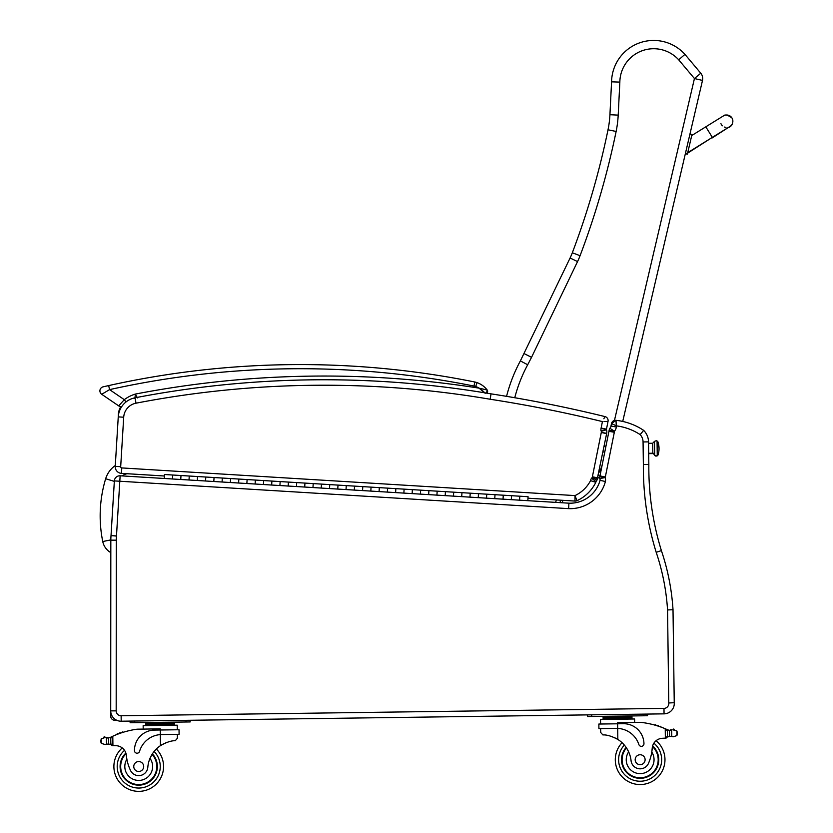 <?xml version="1.0" encoding="UTF-8"?>
<svg xmlns="http://www.w3.org/2000/svg" width="833" height="833" viewBox="0 0 833 833"><rect width="100%" height="100%" fill="white"/><g stroke="black" fill="none" stroke-linecap="round" stroke-linejoin="round"><path stroke-width="1.25" d="M115.287 465.532A24.969 24.969 0 0 0 105.656 478.746L114.329 481.38M105.656 478.746A128.771 128.678 -174.9 0 0 102.751 541.533A16.504 16.504 0 0 0 110.831 552.623M116.797 720.295L114.85 720.295A4.144 4.144 0 0 1 110.716 716.151L110.716 710.861L110.716 716.151A4.144 4.144 0 0 0 114.85 720.295L115.277 719.441M111.851 715.578L110.716 716.151M114.36 480.912A5.467 5.467 0 0 1 120.139 475.789L119.806 481.235L114.36 480.912L111.028 535.598L116.485 535.931L119.806 481.235L568.637 508.64A36.506 36.506 0 0 0 605.414 481.505A8.486 8.486 0 0 0 605.227 477.601L599.739 478.527L605.227 477.601A2.509 2.509 0 0 1 605.237 477.569A10.444 10.444 0 0 1 605.331 476.997L614.327 432.244A10.444 10.444 0 0 1 614.473 431.379A1.749 1.749 0 0 1 614.504 431.234L609.839 428.266L614.504 431.234A9.371 9.371 0 0 0 616.358 427.017L615.983 420.321L611.474 423.612A4.144 4.144 0 0 1 615.983 420.321A4.144 4.144 0 0 0 611.474 423.612L616.566 425.892A56.623 56.623 0 0 1 640.15 434.597A11.089 11.089 0 0 1 643.066 441.948L643.368 464.533A288.697 288.697 0 0 0 656.196 552.31A223.411 223.411 0 0 1 667.556 609.943L672.221 609.766L672.97 608.996A228.877 228.877 0 0 0 661.392 550.623L661.392 550.623A283.241 283.241 0 0 1 648.834 464.522L648.47 440.719A16.556 16.556 0 0 0 643.659 430.369A16.556 16.556 0 0 1 648.47 440.719M648.782 464.522L643.368 464.533M647.72 464.522L647.168 464.522M647.064 464.522L644.711 464.533M120.816 406.598A16.556 16.556 0 0 0 118.411 414.23L118.255 416.854A20.7 20.7 0 0 1 121.774 406.535A4.144 4.144 0 0 1 118.703 405.879A4.144 4.144 0 0 0 120.816 406.598A4.144 4.144 0 0 1 118.703 405.879A4.144 4.144 0 0 0 121.774 406.535A4.144 4.144 0 0 1 118.703 405.879A4.144 4.144 0 0 0 120.816 406.598M645.783 464.533L646.845 464.522M641.91 432.494L643.659 430.369A62.09 62.09 0 0 0 615.983 420.321L616.097 421.311M568.637 508.64L568.908 503.184A31.05 31.05 0 0 0 600.062 480.339A31.05 31.05 0 0 1 568.908 503.184L519.563 500.175L519.802 496.208L519.563 500.175L527.83 500.675L528.07 496.707L511.545 495.697L511.295 499.665L511.545 495.697L503.278 495.198L503.038 499.165L503.278 495.198L495.01 494.687L494.771 498.655L486.503 498.155L486.753 494.188L486.503 498.155L494.771 498.655L495.01 494.687L478.486 493.677L478.246 497.645L478.486 493.677L470.218 493.178L469.979 497.145L470.218 493.178L461.961 492.678L461.721 496.645L453.454 496.135L453.693 492.168L453.454 496.135L461.721 496.645L461.961 492.678L445.436 491.668L445.186 495.635L436.929 495.125L437.169 491.158L436.929 495.125L445.186 495.635L445.436 491.668L428.901 490.658L428.662 494.625L428.901 490.658L420.644 490.148L420.394 494.115L420.644 490.148L412.377 489.648L412.137 493.615L403.87 493.105L404.109 489.138L403.87 493.105L412.137 493.615L412.377 489.648L395.852 488.638L395.613 492.605L387.345 492.095L387.584 488.128L387.345 492.095L395.613 492.605L395.852 488.638L379.327 487.628L379.077 491.595L379.327 487.628L371.06 487.128L370.82 491.095L371.06 487.128L362.792 486.618L362.553 490.585L354.296 490.085L354.535 486.118L354.296 490.085L362.553 490.585L362.792 486.618L346.268 485.608L346.028 489.575L337.761 489.075L338.011 485.108L337.761 489.075L346.028 489.575L346.268 485.608L329.743 484.598L329.504 488.565L329.743 484.598L321.476 484.098L321.236 488.065L321.476 484.098L313.218 483.588L312.969 487.555L313.218 483.588L304.951 483.088L304.711 487.055L304.951 483.088L296.683 482.578L296.444 486.545L288.187 486.045L288.426 482.078L288.187 486.045L296.444 486.545L296.683 482.578L280.159 481.578L279.919 485.545L280.159 481.578L271.902 481.068L271.652 485.035L271.902 481.068L263.634 480.568L263.395 484.535L263.634 480.568L255.367 480.058L255.127 484.025L255.367 480.058L247.109 479.558L246.86 483.525L247.109 479.558L238.842 479.048L238.602 483.015L238.842 479.048L230.574 478.548L230.335 482.515L230.574 478.548L222.317 478.038L222.078 482.005L222.317 478.038L214.05 477.538L213.81 481.505L205.543 480.995L205.793 477.028L205.543 480.995L213.81 481.505L214.05 477.538L205.793 477.028L197.525 476.528L197.286 480.495L189.018 479.995L189.258 476.028L189.018 479.995L197.286 480.495L197.525 476.528L181 475.518L180.751 479.485L181 475.518L172.733 475.018L172.493 478.985L172.733 475.018L164.476 474.508L164.226 478.475L120.139 475.789M614.327 432.244L608.933 431.348A15.91 15.91 0 0 1 609.11 430.317A15.91 15.91 0 0 0 608.933 431.348L599.968 475.924A15.91 15.91 0 0 0 599.843 476.684A7.976 7.976 0 0 0 599.739 478.527A3.02 3.02 0 0 1 600.062 480.339A31.05 31.05 0 0 1 568.908 503.184M611.474 423.612L610.985 426.038A3.905 3.905 0 0 1 609.839 428.266A3.905 3.905 0 0 0 610.985 426.038A3.905 3.905 0 0 1 609.839 428.266A7.216 7.216 0 0 0 609.11 430.317A15.91 15.91 0 0 0 608.933 431.348M615.983 420.321A62.09 62.09 0 0 1 643.659 430.369A16.556 16.556 0 0 1 648.532 441.875A16.556 16.556 0 0 0 643.659 430.369L640.733 433.899M616.358 427.017L610.985 426.038M667.556 609.943L668.774 702.979L674.241 702.698L673.002 608.965M110.831 540.159L116.297 540.159L116.183 710.861L116.297 540.159A48.345 48.345 0 0 1 116.474 536.067L111.028 535.598A53.812 53.812 0 0 0 110.831 540.159L110.716 710.861A10.35 10.35 0 0 0 121.202 721.211L664.057 713.85A10.35 10.35 0 0 0 674.241 702.698M661.392 550.623A228.877 228.877 0 0 1 672.97 608.996A228.877 228.877 0 0 0 661.392 550.623A283.241 283.241 0 0 1 648.834 464.522A283.241 283.241 0 0 0 661.392 550.623L656.196 552.31M605.414 481.505L600.062 480.339A3.02 3.02 0 0 0 599.739 478.527A7.976 7.976 0 0 1 599.843 476.684L605.237 477.569M614.473 431.379L609.11 430.317A7.216 7.216 0 0 1 609.839 428.266M604.675 417.146L604.956 416.583A4.144 4.144 0 0 1 608.028 421.425A4.144 4.144 0 0 0 604.956 416.583L603.852 418.76M603.967 421.54L608.028 421.425L606.476 429.162L601.124 428.058A8.84 8.84 0 0 0 600.968 430.63L606.424 429.464A3.384 3.384 0 0 1 606.476 429.162A3.384 3.384 0 0 0 606.424 429.464A3.384 3.384 0 0 1 606.476 429.162L601.124 428.058L602.426 421.592A1319.961 1319.961 0 0 0 490.158 399.246L491.033 393.853A997.611 997.611 0 0 0 134.988 397.82A20.7 20.7 0 0 0 118.255 416.885L115.246 466.365A6.622 6.622 0 0 0 121.451 473.373L164.382 475.997M608.028 421.425A4.144 4.144 0 0 0 604.956 416.583A1325.418 1325.418 0 0 0 491.033 393.853A997.611 997.611 0 0 0 134.988 397.82A20.7 20.7 0 0 0 118.255 416.885L123.7 417.218L120.691 466.699L123.7 417.218A15.233 15.233 0 0 1 136.029 403.182A992.155 992.155 0 0 1 490.158 399.246M603.321 430.713L606.507 429.724A9.517 9.517 0 0 0 606.424 429.464L600.968 430.63A4.05 4.05 0 0 1 601.291 431.348A2.03 2.03 0 0 1 601.291 432.483L592.378 476.809A2.52 2.52 0 0 1 592.294 477.132L592.336 477.142A1.656 1.656 0 0 1 591.503 478.204A8.382 8.382 0 0 0 590.555 480.641A33.861 33.861 0 0 1 574.999 495.593L576.988 500.695A4.144 4.144 0 0 1 574.999 501.07L574.999 495.593L121.785 467.927A1.156 1.156 0 0 1 120.691 466.699L115.246 466.365A6.622 6.622 0 0 0 121.451 473.373L121.785 467.927M590.555 480.641L595.824 482.317A39.328 39.328 0 0 1 576.988 500.695A4.144 4.144 0 0 1 574.999 501.07L527.976 498.196M597.48 477.788L606.632 433.629A7.497 7.497 0 0 0 606.507 429.724A9.517 9.517 0 0 0 606.424 429.464M601.322 432.337L606.684 433.368L601.322 432.337M606.507 429.724L601.332 431.338M486.545 393.103L487.201 390.021A2.072 2.072 0 0 1 486.545 393.103A2.072 2.072 0 0 0 487.201 390.021A2.072 2.072 0 0 1 486.545 393.103A2.072 2.072 0 0 0 487.201 390.021L486.534 393.103A997.611 997.611 0 0 1 491.033 393.853M593.991 478.6L596.938 480.172A7.122 7.122 0 0 0 597.573 478.548A7.986 7.986 0 0 0 597.74 477.83L592.378 476.809M594.356 477.684L596.084 478.152M601.291 432.483L606.632 433.629M592.294 477.132L597.573 478.548M592.117 477.601L596.938 480.172A6.768 6.768 0 0 1 595.949 481.589L591.503 478.204M574.999 501.07A4.144 4.144 0 0 0 576.988 500.695A39.328 39.328 0 0 0 595.824 482.317A2.926 2.926 0 0 1 595.949 481.589M483.702 391.739L484.744 392.801L483.692 391.739M475.674 386.533L477.049 382.628A21.929 21.929 0 0 1 487.201 390.021A21.929 21.929 0 0 0 477.049 382.628A16.556 16.556 0 0 0 474.81 382.003L473.987 386.064A12.422 12.422 0 0 1 475.674 386.533A17.795 17.795 0 0 1 479.048 388.136L487.201 390.021A21.929 21.929 0 0 0 477.049 382.628A16.556 16.556 0 0 0 474.81 382.003A883.782 883.782 0 0 0 108.665 385.585L105.083 386.387M479.069 388.136L485.223 393.322M106.062 386.168L103.125 386.835L108.665 385.585L109.571 389.625A879.648 879.648 0 0 1 473.987 386.064M137.414 397.893L135.373 394.071A35.08 35.08 0 0 0 124.294 399.673L118.703 405.879L101.709 394.29A4.144 4.144 0 0 1 103.125 386.835A4.144 4.144 0 0 0 101.709 394.29A4.144 4.144 0 0 1 103.125 386.835A4.144 4.144 0 0 0 101.709 394.29L109.571 389.625L124.294 399.673L126.012 401.954M479.048 388.136A997.611 997.611 0 0 0 135.373 394.071L134.894 398.58M483.504 391.562L480.953 389.407M684.945 54.374L700.772 73.221A8.278 8.278 0 0 1 702.5 80.426A8.278 8.278 0 0 0 700.772 73.221L684.945 54.374L678.697 59.809L684.945 54.374A42.098 42.098 0 0 0 611.568 81.832A42.098 42.098 0 0 1 684.945 54.374A42.098 42.098 0 0 0 611.568 81.832L609.933 114.715A99.346 99.346 0 0 1 608.017 129.792A805.428 805.428 0 0 1 572.323 252.774A66.234 66.234 0 0 1 570.084 258.001L520.375 360.897A155.094 155.094 0 0 0 506.568 396.341A155.094 155.094 0 0 1 520.375 360.897L527.695 364.76L531.548 357.315L524.134 353.619M600.603 472.769L599.031 471.426M598.209 475.528L599.937 476.122M559.891 502.632L560.796 500.206M622.72 421.436L702.5 80.426L694.441 78.541L700.772 73.221M531.548 357.315L577.55 261.583L570.084 258.001A66.234 66.234 0 0 0 572.323 252.774A805.428 805.428 0 0 0 608.017 129.792A99.346 99.346 0 0 0 609.933 114.715L618.201 115.121L619.846 82.103L611.568 81.832M666.161 729.135A88.006 88.006 0 0 1 667.472 729.718A6.966 6.966 0 0 0 668.243 730.02A0.646 0.646 0 0 0 667.4 730.635L667.41 731.822A78.885 78.885 0 0 0 667.348 731.79L667.4 736.174L667.337 730.895L665.234 728.74L665.359 738.163L667.4 736.174A1.958 1.958 0 0 1 665.484 738.163M672.949 729.854A0.646 0.646 0 0 1 673.449 729.073A0.646 0.646 0 0 1 674.209 729.604A3.259 3.259 0 0 0 672.97 729.833L676.865 730.978L677.458 732.821L676.927 735.581L673.074 736.83L671.752 736.476L673.074 736.83M671.044 730.312A6.966 6.966 0 0 0 671.669 730.218L669.472 730.291L669.555 736.476L671.752 736.476L669.555 736.476A6.966 6.966 0 0 0 668.326 736.778A0.646 0.646 0 0 1 667.472 736.174M671.752 736.476L671.669 730.218A0.646 0.646 0 0 0 670.388 730.343L669.472 730.291A6.966 6.966 0 0 1 668.243 730.02M615.306 760.05A24.834 24.834 0 0 0 650.781 782.156A24.834 24.834 0 0 0 656.102 740.693A24.834 24.834 0 0 1 650.781 782.156A24.834 24.834 0 0 1 622.053 742.692A24.834 24.834 0 0 0 615.306 760.05M106.405 737.892L108.602 737.892A6.966 6.966 0 0 0 110.581 737.278A88.006 88.006 0 0 1 111.882 736.653L110.758 738.444L110.831 743.723L110.768 739.34A78.885 78.885 0 0 0 110.706 739.371L110.758 743.734A0.646 0.646 0 0 1 109.925 744.348A6.966 6.966 0 0 0 108.686 744.077L106.489 744.15L108.686 744.077L108.602 737.892L106.405 737.892A0.646 0.646 0 0 1 107.686 737.976A6.966 6.966 0 0 1 106.405 737.892L106.489 744.15L105.187 744.535L106.489 744.15M105.114 737.549A0.646 0.646 0 0 0 104.594 736.788A0.646 0.646 0 0 0 103.844 737.34A3.259 3.259 0 0 1 105.083 737.538L101.23 738.788L100.699 741.547L101.293 743.39L105.187 744.535M600.708 732.509L600.645 728.594L600.708 732.509L602.925 734.945C606.674 734.644 611.651 736.143 617.836 739.433A28.863 28.863 0 0 1 631.07 760.696A9.121 9.121 0 0 0 648.72 762.799A45.638 45.638 0 0 0 652.229 748.18A10.642 10.642 0 0 1 662.079 738.309A58.664 58.664 0 0 1 665.359 738.163M611.766 736.518L612.64 736.83M613.827 737.32L615.16 737.934M616.337 738.548L617.836 739.433L617.69 728.406L616.253 728.375L617.69 728.406L617.628 723.794L598.854 724.044L598.917 728.615L616.253 728.375M617.69 728.406A23.459 23.459 0 0 1 638.89 744.587A2.603 2.603 0 0 0 643.961 743.754A20.315 20.315 0 0 0 623.365 723.71L617.628 723.794L617.607 722.659L640.702 722.346A88.006 88.006 0 0 1 665.234 728.74M677.458 732.821L677.468 733.727M603.092 716.932L631.966 716.536L631.976 717.786L603.113 718.171L603.092 716.932M624.75 716.64L624.76 717.879M610.308 716.838L610.329 718.077M631.997 719.025L631.987 717.786M655.967 725.428A0.646 0.646 0 0 0 654.748 725.074M658.455 726.199A0.646 0.646 0 0 0 657.247 725.814M660.944 727.063A0.646 0.646 0 0 0 659.736 726.636M600.593 724.023L600.531 719.452L634.6 718.983L634.642 722.43M643.388 715.786L647.533 715.734L647.512 714.079L643.368 714.131L643.388 715.786L591.649 716.495L591.628 714.839L587.494 714.891L587.515 716.547L591.649 716.495M626.135 747.43A18.628 18.628 0 0 0 647.803 776.689A18.628 18.628 0 0 0 652.635 745.91M652.229 748.18L651.781 752.105A13.911 13.911 0 0 1 644.19 773.024A13.911 13.911 0 0 1 628.655 751.876L626.666 748.232M652.468 746.545A18.045 18.045 0 0 1 647.428 776.221A18.045 18.045 0 0 1 626.468 747.93M645.106 759.644A4.967 4.967 0 0 0 637.599 755.448A4.967 4.967 0 0 0 637.714 764.048A4.967 4.967 0 0 0 645.106 759.644M112.809 745.66L110.831 743.723A1.958 1.958 0 0 0 112.809 745.66L112.924 745.65A58.664 58.664 0 0 1 116.214 745.712A10.642 10.642 0 0 1 126.324 755.312A45.638 45.638 0 0 0 130.229 769.827A9.121 9.121 0 0 0 147.816 767.255A28.863 28.863 0 0 1 160.467 745.639C166.569 742.182 171.494 740.547 175.253 740.745L177.408 738.257L177.356 734.331L177.408 738.257M161.748 734.539L179.095 734.31L179.033 729.739L154.511 730.072A20.315 20.315 0 0 0 134.467 750.658A2.603 2.603 0 0 0 139.559 751.366A23.459 23.459 0 0 1 160.321 734.602L161.748 734.539L160.321 734.602L160.467 745.639L161.946 744.712M163.101 744.056L164.413 743.411M165.59 742.901L166.454 742.557M111.882 736.653L112.799 736.226A88.006 88.006 0 0 1 137.143 729.177L160.238 728.865L160.321 734.602M112.799 736.226L112.924 745.65A58.664 58.664 0 0 1 116.214 745.712A10.642 10.642 0 0 1 122.253 747.93A24.834 24.834 0 0 0 128.688 789.236A24.834 24.834 0 0 0 163.56 766.183A24.834 24.834 0 0 1 128.688 789.236A24.834 24.834 0 0 1 122.253 747.93M167.371 722.846L174.597 722.742L174.607 723.981L145.733 724.377L145.723 723.138L152.939 723.034L167.371 722.846L167.391 724.085M152.939 723.034L152.96 724.283M145.754 725.616L145.733 724.377M121.972 732.665A0.646 0.646 0 0 1 123.169 732.29M119.504 733.509A0.646 0.646 0 0 1 120.702 733.092M117.037 734.435A0.646 0.646 0 0 1 118.234 733.977M109.831 737.59A0.646 0.646 0 0 1 110.685 738.194L110.758 743.734M100.689 740.641L100.699 741.547M143.203 729.094L143.151 725.658L177.231 725.189L177.294 729.76M185.998 720.337L190.132 720.285L190.163 721.94L186.019 721.992L185.998 720.337M134.28 722.69L134.259 721.034L130.115 721.097L130.146 722.752L186.019 721.992M152.387 753.855A18.628 18.628 0 0 1 131.52 783.697A18.628 18.628 0 0 1 125.856 753.053M156.344 749.013A24.834 24.834 0 0 1 163.56 766.183A24.834 24.834 0 0 0 156.344 749.013M126.127 754.073L126.876 759.227A13.911 13.911 0 0 0 143.099 779.719A13.911 13.911 0 0 0 149.992 758.363L151.877 754.667M120.681 766.766A18.045 18.045 0 0 1 126.033 753.678A18.045 18.045 0 0 0 145.358 783.301A18.045 18.045 0 0 0 152.064 754.354A18.045 18.045 0 0 1 145.358 783.301A18.045 18.045 0 0 1 120.681 766.766M133.759 766.579A4.967 4.967 0 0 0 141.266 770.785A4.967 4.967 0 0 0 141.152 762.185A4.967 4.967 0 0 0 133.759 766.579M732.582 123.086A6.206 6.206 -166.8 0 1 727.917 127.72A6.206 6.206 -166.8 0 0 732.582 123.086L732.696 122.628A6.206 6.206 -166.8 0 1 729.729 126.606M687.496 153.657L691.963 134.54L689.953 134.071L685.351 153.72L687.371 154.188L687.496 153.657L685.476 153.189M687.485 153.689L685.465 153.22M724.429 115.412A6.206 6.206 -166.8 0 1 732.696 122.628M725.96 127.387A6.206 6.206 -166.8 0 1 724.543 127.064M722.43 125.783A6.206 6.206 -166.8 0 1 720.941 123.669M687.371 154.157L685.361 153.689M654.488 441.896L654.665 454.891A1.822 1.697 -0.8 0 0 652.822 453.225A1.822 1.697 179.2 0 1 654.665 454.891L652.822 453.225L648.678 453.287L652.822 453.225L652.687 443.25L648.543 443.302M657.07 441.865C656.82 442.177 658.289 439.585 654.478 441.407L654.676 455.391C658.497 457.192 657.008 454.537 657.247 454.849A1.291 1.197 179.2 0 1 655.977 456.067A1.291 1.197 179.2 0 1 654.665 454.891A1.291 1.197 -0.8 0 0 655.977 456.067A1.291 1.197 -0.8 0 0 657.247 454.849L657.07 441.636L657.831 441.625L657.883 445.863A20.7 7.643 -0.8 0 1 659.038 448.331A20.7 7.643 179.2 0 0 657.883 445.863L657.831 441.625A20.7 20.7 0 0 1 658.008 455.068L657.247 455.078L658.008 454.599L657.247 454.849L657.07 442.115M648.688 453.652L652.822 453.589L652.687 443.25L654.478 441.407M604.8 451.923L602.946 451.944L604.8 451.923M605.945 446.207L604.092 446.228M486.503 498.155L461.721 496.645M436.929 495.125L412.137 493.615M387.345 492.095L362.553 490.585M337.761 489.075L296.444 486.545M288.187 486.045L213.81 481.505M189.018 479.995L164.226 478.475M519.563 500.175L494.771 498.655M122.128 475.903A12.547 12.547 0 0 1 127.126 473.727M102.751 541.533L110.831 539.888M668.774 702.979A4.883 4.883 0 0 1 663.984 708.394L121.129 715.755A4.883 4.883 0 0 1 116.183 710.861L110.716 710.861M605.331 476.997L599.968 475.924A15.91 15.91 0 0 0 599.843 476.684M121.202 721.211L121.129 715.755M664.057 713.85L663.984 708.394M648.532 441.875L643.066 441.948M134.988 397.82L136.029 403.182M101.709 394.29A4.144 4.144 0 0 1 103.125 386.835A4.144 4.144 0 0 0 101.709 394.29M487.201 390.021A21.929 21.929 0 0 0 477.049 382.628M556.475 499.935L555.569 502.372M562.056 502.768L562.962 500.331M597.792 477.569L599.729 478.246M602.134 465.158L599.854 471.717M619.846 82.103A33.82 33.82 0 0 1 678.697 59.809L694.441 78.541L614.452 420.436M514.752 397.737A146.816 146.816 0 0 1 527.695 364.76M608.017 129.792L616.128 131.458A107.624 107.624 0 0 0 618.201 115.121M572.323 252.774L580.07 255.7A813.706 813.706 0 0 0 616.128 131.458M577.55 261.583A74.512 74.512 0 0 0 580.07 255.7M624.344 745.087A21.523 21.523 0 0 0 618.617 760.008A21.523 21.523 0 0 1 624.344 745.087A21.523 21.523 0 0 0 649.407 779.136A21.523 21.523 0 0 0 653.895 743.161A21.523 21.523 0 0 1 649.407 779.136A21.523 21.523 0 0 1 618.617 760.008A21.523 21.523 0 0 0 649.407 779.136A21.523 21.523 0 0 0 653.895 743.161M154.115 751.47A21.523 21.523 0 0 1 160.248 766.225A21.523 21.523 0 0 0 154.115 751.47A21.523 21.523 0 0 1 129.979 786.185A21.523 21.523 0 0 1 124.523 750.346A21.523 21.523 0 0 0 129.979 786.185A21.523 21.523 0 0 0 160.248 766.225A21.523 21.523 0 0 1 129.979 786.185A21.523 21.523 0 0 1 124.523 750.346M676.865 730.978L676.927 735.581M101.23 738.788L101.293 743.39M691.723 135.55L705.801 126.824L712.35 137.372L687.725 152.658M687.371 154.188L685.351 153.72M687.6 153.178L712.017 137.57M608.069 716.869L606.445 716.286L608.069 716.869M150.7 723.065L149.076 722.492L150.7 723.065M603.123 719.41L603.113 718.171M626.989 716.609L628.592 715.995M174.628 725.231L174.607 723.981M169.62 722.815L171.223 722.19M689.953 134.071L691.963 134.54M712.35 137.372L729.77 126.585M705.801 126.824L723.388 115.933C724.908 114.246 727.75 114.912 731.926 117.942M712.225 137.903L731.416 125.512M731.551 125.346L732.072 124.492M602.946 451.975L604.789 451.955M604.102 446.196L605.955 446.176M445.186 495.635L453.454 496.135M395.613 492.605L403.87 493.105M346.028 489.575L354.296 490.085M197.286 480.495L205.543 480.995"/></g></svg>
